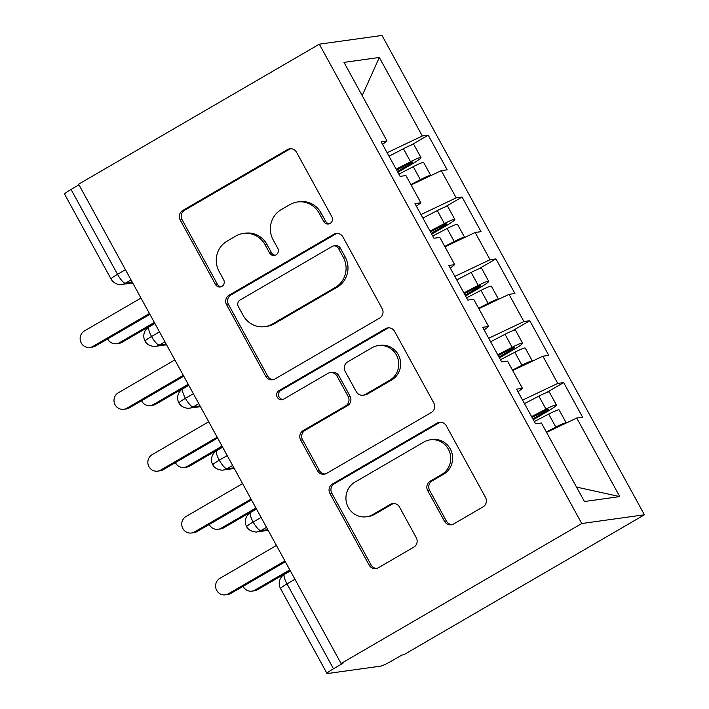 <?xml version="1.0" encoding="UTF-8"?>
<svg xmlns="http://www.w3.org/2000/svg" width="709" height="709" viewBox="0 0 709 709"><rect width="100%" height="100%" fill="white"/><g stroke="black" fill="none" stroke-linecap="round" stroke-linejoin="round"><path stroke-width="1.06" d="M330.128 223.415A4.866 4.688 -97.9 0 0 331.874 216.794L296.557 152.293A6.957 6.7 -97.9 0 0 287.42 149.608L182.683 210.529A6.957 6.7 -97.9 0 0 180.183 219.985L215.501 284.495A4.866 4.688 -97.9 0 0 221.899 286.374A4.866 4.688 -97.9 0 0 223.645 279.754L219.081 271.405A22.254 21.43 -97.9 0 1 227.057 241.149L235.787 236.07A22.254 21.43 -97.9 0 1 243.355 233.456A22.254 21.43 -97.9 0 1 265.042 244.667L269.615 253.016A4.866 4.688 -97.9 0 0 276.014 254.894A4.866 4.688 -97.9 0 0 277.76 248.274L273.195 239.926A22.254 21.43 -97.9 0 1 281.172 209.669L289.901 204.591A22.254 21.43 -97.9 0 1 297.47 201.976A22.254 21.43 -97.9 0 1 319.156 213.187L323.729 221.536A4.866 4.688 -97.9 0 0 330.128 223.415M444.499 521.292A6.957 6.7 -97.9 0 0 453.636 523.978L483.024 506.891A6.957 6.7 -97.9 0 0 485.523 497.434L446.298 425.79A6.957 6.7 -97.9 0 0 437.152 423.105L332.415 484.034A6.957 6.7 -97.9 0 0 329.924 493.491L369.141 565.126A6.957 6.7 -97.9 0 0 378.287 567.812L413.781 547.162A6.957 6.7 -97.9 0 0 416.272 537.706L399.495 507.05A6.957 6.7 -97.9 0 0 390.349 504.365L372.748 514.601A18.602 17.911 -97.9 0 1 366.42 516.79A18.602 17.911 -97.9 0 1 346.905 504.232A18.602 17.911 -97.9 0 1 354.961 482.12L423.92 442.017A18.602 17.911 -97.9 0 1 430.239 439.828A18.602 17.911 -97.9 0 1 449.754 452.386A18.602 17.911 -97.9 0 1 441.698 474.498L430.203 481.181A6.957 6.7 -97.9 0 0 427.713 490.637L444.499 521.292L446.395 521.026A6.957 6.7 -97.9 0 0 452.218 524.598M78.637 184.18L319.316 44.18L581.752 523.526L341.073 663.518L78.637 184.18M379.652 318.075A6.957 6.7 -97.9 0 0 382.151 308.619L342.926 236.983A6.957 6.7 -97.9 0 0 333.788 234.298L229.051 295.219A6.957 6.7 -97.9 0 0 226.552 304.675L265.778 376.319A6.957 6.7 -97.9 0 0 274.915 379.005L379.652 318.075M394.612 331.387L433.837 403.031A6.957 6.7 -97.9 0 1 431.338 412.487L326.601 473.408A6.957 6.7 -97.9 0 1 317.455 470.723L300.669 440.059A6.957 6.7 -97.9 0 1 303.168 430.602L345.646 405.902A6.957 6.7 -97.9 0 0 348.137 396.446L337.005 376.107A6.957 6.7 -97.9 0 0 327.859 373.421L283.644 399.14A4.866 4.688 -97.9 0 1 276.882 396.428A4.866 4.688 -97.9 0 1 278.992 390.641L385.474 328.701A6.957 6.7 -97.9 0 1 394.612 331.387M341.073 663.518L342.97 663.261L333.487 668.773A10.626 1.055 151.3 0 0 327.009 673.479A10.626 1.055 151.3 0 0 327.443 673.55L380.618 666.141A10.626 1.055 151.3 0 0 392.361 660.575L401.843 655.054L403.74 654.788L644.419 514.787L581.752 523.526M644.419 514.787L381.991 35.45L319.316 44.18M362.193 95.626L379.324 57.456L343.998 62.383L386.999 140.931L381.114 141.747L400.08 176.381L405.965 175.566L420.862 202.783L414.978 203.598L433.935 238.233L439.828 237.418L454.726 264.634L448.841 265.45L467.798 300.084L473.692 299.269L488.59 326.477L482.696 327.301L501.662 361.936L507.547 361.12L522.453 388.328L516.56 389.152L535.525 423.787L541.41 422.963L584.42 501.52L619.746 496.592L576.736 418.044L546.559 432.366M379.324 57.456L422.325 136.004L387.114 152.71M410.954 145.23L428.218 135.189L422.325 136.004M428.218 135.189L447.175 169.823L441.29 170.647L456.188 197.855L420.978 214.561M444.818 207.072L462.073 197.04L456.188 197.855M462.073 197.04L481.039 231.675L475.154 232.49L490.052 259.707L454.841 276.413M478.681 268.924L495.937 258.891L490.052 259.707M495.937 258.891L514.902 293.526L509.018 294.341L523.916 321.558L488.705 338.264M512.536 330.775L529.8 320.734L523.916 321.558M529.8 320.734L548.766 355.377L542.872 356.193L557.779 383.409L522.56 400.115M546.4 392.626L563.664 382.585L557.779 383.409M563.664 382.585L582.63 417.229L576.736 418.044M522.453 388.328L518.031 391.829M576.506 487.065L619.746 496.592M488.59 326.477L484.167 329.977M542.872 356.193L512.696 370.515M454.726 264.634L450.304 268.126M509.018 294.341L478.832 308.663M420.862 202.783L416.44 206.275M475.154 232.49L444.968 246.812M78.991 184.819L71.051 189.436L117.526 274.321L125.466 269.712M131.068 279.94L125.458 283.201A10.626 2.676 59.8 0 1 117.526 274.321A10.626 1.055 -28.7 0 0 111.056 279.027L64.581 194.142A10.626 1.055 -28.7 0 1 71.051 189.436M386.999 140.931L382.576 144.423M441.29 170.647L411.105 184.96M159.498 331.865L151.558 336.483A10.626 1.055 151.3 0 0 145.088 341.189A10.626 1.055 151.3 0 0 145.088 341.197A10.626 10.626 0 0 1 149.067 326.902A10.626 2.676 59.8 0 0 151.558 336.483A10.626 2.676 59.8 0 0 159.321 345.053L166.19 344.095M193.353 393.717L185.421 398.334A10.626 1.055 151.3 0 0 178.952 403.04L178.952 403.04A10.626 10.626 0 0 1 182.922 388.745A10.626 2.676 59.8 0 0 185.421 398.334A10.626 2.676 59.8 0 0 193.176 406.904L200.053 405.947M227.217 455.568L219.285 460.185A10.626 1.055 151.3 0 0 212.806 464.891A10.626 1.055 151.3 0 0 212.815 464.891C215.74 470.492 223.814 470.43 223.424 470.005A10.626 10.236 -97.9 0 0 227.04 468.755L233.917 467.798M261.08 517.419L253.148 522.037A10.626 1.055 151.3 0 0 246.67 526.743L246.67 526.743A10.626 10.626 0 0 1 250.649 512.447A10.626 2.676 59.8 0 0 253.148 522.037A10.626 2.676 59.8 0 0 260.903 530.607L267.78 529.65M329.41 223.752A4.866 4.688 -97.9 0 1 325.626 221.27L321.062 212.922A22.254 21.43 -97.9 0 0 299.366 201.71L297.47 201.976M243.355 233.456L245.252 233.19A22.254 21.43 -97.9 0 1 266.947 244.401L271.512 252.75A4.866 4.688 -97.9 0 0 275.296 255.231M290.743 148.73A6.957 6.7 -97.9 0 0 289.316 149.342L184.579 210.263A6.957 6.7 -97.9 0 0 182.089 219.719L217.397 284.229A4.866 4.688 -97.9 0 0 221.181 286.711M337.112 233.421A6.957 6.7 -97.9 0 0 335.685 234.032L230.948 294.962A6.957 6.7 -97.9 0 0 228.449 304.409L267.674 376.054A6.957 6.7 -97.9 0 0 273.488 379.616M338.441 248.398A4.866 4.688 -97.9 0 0 332.042 246.519L240.103 299.996A4.866 4.688 -97.9 0 0 238.357 306.616L243.178 315.416A22.254 21.43 -97.9 0 0 264.865 326.636A22.254 21.43 -97.9 0 0 272.433 324.013L335.277 287.464A22.254 21.43 -97.9 0 0 343.253 257.207L338.441 248.398L340.338 248.132A4.866 4.688 -97.9 0 0 335.596 245.686L333.691 245.952M264.865 326.636L266.77 326.37A22.254 21.43 -97.9 0 0 274.33 323.756L272.433 324.013M340.338 248.132L345.159 256.942A22.254 21.43 -97.9 0 1 337.174 287.198L274.33 323.756M330.226 372.597L332.122 372.331A6.957 6.7 -97.9 0 1 338.902 375.841L350.042 396.18A6.957 6.7 -97.9 0 1 347.543 405.637L305.065 430.345A6.957 6.7 -97.9 0 0 302.575 439.802L319.36 470.457A6.957 6.7 -97.9 0 0 325.174 474.02M388.798 327.824A6.957 6.7 -97.9 0 0 387.371 328.435L280.888 390.375A4.866 4.688 -97.9 0 0 282.918 399.477M389.72 380.263A18.602 17.911 -97.9 0 0 397.784 358.151A18.602 17.911 -97.9 0 0 378.26 345.593A18.602 17.911 -97.9 0 0 371.941 347.782L347.649 361.909A6.957 6.7 -97.9 0 0 345.15 371.365L356.29 391.705A6.957 6.7 -97.9 0 0 365.427 394.39L389.72 380.263L391.625 379.997A18.602 17.911 -97.9 0 0 399.681 357.885A18.602 17.911 -97.9 0 0 380.166 345.327L378.26 345.593M363.061 395.205L364.967 394.94A6.957 6.7 -97.9 0 0 367.333 394.124L365.427 394.39M391.625 379.997L367.333 394.124M430.239 439.828L432.136 439.562A18.602 17.911 -97.9 0 1 451.66 452.12A18.602 17.911 -97.9 0 1 443.595 474.232L432.109 480.915A6.957 6.7 -97.9 0 0 429.61 490.371L446.395 521.026M366.42 516.79L368.326 516.524A18.602 17.911 -97.9 0 0 374.644 514.335L372.748 514.601M393.672 503.487A6.957 6.7 -97.9 0 0 392.245 504.099L374.644 514.335M440.475 422.227A6.957 6.7 -97.9 0 0 439.057 422.839L334.32 483.768A6.957 6.7 -97.9 0 0 331.821 493.225L371.046 564.86A6.957 6.7 -97.9 0 0 376.86 568.423M396.597 170.036L409.244 163.46A4.963 0.496 -28.7 0 1 412.691 161.98A4.963 0.496 -28.7 0 1 412.895 162.007A4.963 0.496 -28.7 0 1 409.899 164.196L397.386 171.481M396.145 169.212L410.538 161.732A14.171 1.409 -28.7 0 1 420.402 157.495A14.171 1.409 -28.7 0 1 420.969 157.584L413.861 144.601A14.171 1.409 151.3 0 0 413.285 144.512A14.171 1.409 151.3 0 0 403.43 148.748L389.037 156.219M420.969 157.584A14.171 1.409 -28.7 0 1 412.408 163.823L398.733 171.791A2.836 2.721 81.6 0 0 397.944 172.491M398.857 174.157L413.25 166.686A14.171 1.409 -28.7 0 1 423.105 162.441A14.171 1.409 -28.7 0 1 423.681 162.538L430.788 175.522A14.171 1.409 151.3 0 0 430.221 175.433A14.171 1.409 151.3 0 0 420.357 179.669L410.901 184.588M119.511 342.695L121.983 342.35A8.854 8.526 82.1 0 1 118.97 343.395L116.498 343.741A8.854 8.526 -97.9 0 0 119.511 342.695L154.332 322.444M107.679 338.911A8.854 8.526 -97.9 0 0 116.498 343.741M121.983 342.35L154.784 323.269M140.985 298.055L84.46 330.935A8.854 8.526 -97.9 0 0 89.91 347.445A8.854 8.526 -97.9 0 0 92.923 346.4L95.396 346.054A8.854 8.526 82.1 0 1 92.383 347.1L89.91 347.445M149.9 314.353L95.396 346.054M149.448 313.52L92.923 346.4M430.46 231.878L443.098 225.311A4.963 0.496 -28.7 0 1 446.555 223.831A4.963 0.496 -28.7 0 1 446.759 223.858A4.963 0.496 -28.7 0 1 443.754 226.047L431.249 233.332M430.008 231.063L444.401 223.583A14.171 1.409 -28.7 0 1 454.256 219.347A14.171 1.409 -28.7 0 1 454.832 219.435L447.725 206.452A14.171 1.409 151.3 0 0 447.149 206.354A14.171 1.409 151.3 0 0 437.293 210.6L422.901 218.071M454.832 219.435A14.171 1.409 -28.7 0 1 446.271 225.675L432.596 233.642A2.836 2.721 81.6 0 0 431.808 234.342M432.72 236.008L447.113 228.528A14.171 1.409 -28.7 0 1 456.968 224.292A14.171 1.409 -28.7 0 1 457.544 224.39L464.652 237.373A14.171 1.409 151.3 0 0 464.076 237.285A14.171 1.409 151.3 0 0 454.221 241.521L444.765 246.431M153.374 404.547L155.847 404.201A8.854 8.526 82.1 0 1 152.834 405.247L150.361 405.592A8.854 8.526 -97.9 0 0 153.374 404.547L188.195 384.296M141.543 400.762A8.854 8.526 -97.9 0 0 150.361 405.592M155.847 404.201L188.647 385.12M464.324 293.73L476.962 287.163A4.963 0.496 -28.7 0 1 480.418 285.683A4.963 0.496 -28.7 0 1 480.613 285.709A4.963 0.496 -28.7 0 1 477.618 287.898L465.113 295.183M463.872 292.914L478.265 285.435A14.171 1.409 -28.7 0 1 488.12 281.198A14.171 1.409 -28.7 0 1 488.696 281.287L481.588 268.303A14.171 1.409 151.3 0 0 481.012 268.206A14.171 1.409 151.3 0 0 471.148 272.442L456.764 279.922M488.696 281.287A14.171 1.409 -28.7 0 1 480.135 287.526L466.46 295.493A2.836 2.721 81.6 0 0 465.671 296.194M466.584 297.86L480.977 290.38A14.171 1.409 -28.7 0 1 490.832 286.144A14.171 1.409 -28.7 0 1 491.408 286.232L498.516 299.225A14.171 1.409 151.3 0 0 497.94 299.136A14.171 1.409 151.3 0 0 488.084 303.372L478.628 308.282M187.238 466.398L189.702 466.052A8.854 8.526 82.1 0 1 186.697 467.098L184.225 467.444A8.854 8.526 -97.9 0 0 187.238 466.398L222.059 446.138M175.407 462.614A8.854 8.526 -97.9 0 0 184.225 467.444M189.702 466.052L222.511 446.971M498.188 355.581L510.826 349.014A4.963 0.496 -28.7 0 1 514.273 347.534A4.963 0.496 -28.7 0 1 514.477 347.561A4.963 0.496 -28.7 0 1 511.481 349.741L498.976 357.026M497.736 354.766L512.128 347.286A14.171 1.409 -28.7 0 1 521.984 343.05A14.171 1.409 -28.7 0 1 522.56 343.138L515.452 330.146A14.171 1.409 151.3 0 0 514.876 330.057A14.171 1.409 151.3 0 0 505.012 334.293L490.628 341.773M522.56 343.138A14.171 1.409 -28.7 0 1 513.998 349.377L500.315 357.345A2.836 2.721 81.6 0 0 499.526 358.036M500.448 359.711L514.831 352.231A14.171 1.409 -28.7 0 1 524.695 347.995A14.171 1.409 -28.7 0 1 525.272 348.084L532.379 361.076A14.171 1.409 151.3 0 0 531.803 360.987A14.171 1.409 151.3 0 0 521.948 365.224L512.492 370.133M221.102 528.249L223.565 527.904A8.854 8.526 82.1 0 1 220.561 528.949L218.088 529.286A8.854 8.526 -97.9 0 0 221.102 528.249L255.922 507.99M209.27 524.465A8.854 8.526 -97.9 0 0 218.088 529.286M223.565 527.904L256.374 508.823M532.042 417.433L544.689 410.865A4.963 0.496 -28.7 0 1 548.137 409.377A4.963 0.496 -28.7 0 1 548.341 409.412A4.963 0.496 -28.7 0 1 545.345 411.592L532.84 418.877M531.599 416.617L545.992 409.137A14.171 1.409 -28.7 0 1 555.847 404.901A14.171 1.409 -28.7 0 1 556.423 404.99L549.307 391.997A14.171 1.409 151.3 0 0 548.731 391.909A14.171 1.409 151.3 0 0 538.875 396.145L524.483 403.625M556.423 404.99A14.171 1.409 -28.7 0 1 547.862 411.22L534.178 419.196A2.836 2.721 81.6 0 0 533.39 419.888M534.302 421.563L548.695 414.083A14.171 1.409 -28.7 0 1 558.559 409.846A14.171 1.409 -28.7 0 1 559.126 409.935L566.243 422.927A14.171 1.409 151.3 0 0 565.667 422.839A14.171 1.409 151.3 0 0 555.812 427.075L546.347 431.985M254.956 590.101L257.429 589.755A8.854 8.526 82.1 0 1 254.416 590.792L251.952 591.138A8.854 8.526 -97.9 0 0 254.956 590.101L289.786 569.841M243.125 586.308A8.854 8.526 -97.9 0 0 251.952 591.138M257.429 589.755L290.238 570.674M174.848 359.906L118.323 392.786A8.854 8.526 -97.9 0 0 123.774 409.297A8.854 8.526 -97.9 0 0 126.787 408.251L129.251 407.905A8.854 8.526 82.1 0 1 126.246 408.951L123.774 409.297M183.764 376.204L129.251 407.905M183.312 375.371L126.787 408.251M208.712 421.758L152.178 454.637A8.854 8.526 -97.9 0 0 157.637 471.148A8.854 8.526 -97.9 0 0 160.651 470.102L163.114 469.757A8.854 8.526 82.1 0 1 160.11 470.803L157.637 471.148M217.628 438.047L163.114 469.757M217.176 437.223L160.651 470.102M242.567 483.609L186.042 516.489A8.854 8.526 -97.9 0 0 191.501 532.991A8.854 8.526 -97.9 0 0 194.505 531.954L196.978 531.608A8.854 8.526 82.1 0 1 193.965 532.654L191.501 532.991M251.491 499.898L196.978 531.608M251.039 499.074L194.505 531.954M276.43 545.46L219.905 578.34A8.854 8.526 -97.9 0 0 225.365 594.842A8.854 8.526 -97.9 0 0 228.369 593.805L230.842 593.46A8.854 8.526 82.1 0 1 227.828 594.505L225.365 594.842M285.355 561.75L230.842 593.46M284.903 560.925L228.369 593.805M294.944 579.271L287.012 583.888L333.487 668.773M290.362 570.896L284.513 574.299A10.626 2.676 59.8 0 0 287.012 583.888A10.626 1.055 151.3 0 0 280.534 588.594L327.009 673.479M132.707 282.944L121.842 284.451A10.626 10.236 -97.9 0 0 125.458 283.201L132.326 282.244M164.931 341.791L159.321 345.053A10.626 10.236 -97.9 0 1 155.705 346.311L166.571 344.796M198.786 403.643L193.176 406.904A10.626 10.236 -97.9 0 1 189.56 408.154L200.434 406.647M232.649 465.494L227.04 468.755A10.626 2.676 59.8 0 1 219.285 460.185A10.626 2.676 59.8 0 1 216.786 450.596A10.626 10.626 0 0 0 212.806 464.891M266.513 527.345L260.903 530.607A10.626 10.236 -97.9 0 1 257.287 531.856L268.162 530.341M321.062 212.922L319.156 213.187M271.512 252.75L269.615 253.016M266.947 244.401L265.042 244.667M217.397 284.229L215.501 284.495M182.089 219.719L180.183 219.985M184.579 210.263L182.683 210.529M289.316 149.342L287.42 149.608M325.626 221.27L323.729 221.536M267.674 376.054L265.778 376.319M228.449 304.409L226.552 304.675M230.948 294.962L229.051 295.219M335.685 234.032L333.788 234.298M337.174 287.198L335.277 287.464M345.159 256.942L343.253 257.207M319.36 470.457L317.455 470.723M302.575 439.802L300.669 440.059M305.065 430.345L303.168 430.602M347.543 405.637L345.646 405.902M350.042 396.18L348.137 396.446M338.902 375.841L337.005 376.107M280.888 390.375L278.992 390.641M387.371 328.435L385.474 328.701M429.61 490.371L427.713 490.637M432.109 480.915L430.203 481.181M443.595 474.232L441.698 474.498M392.245 504.099L390.349 504.365M371.046 564.86L369.141 565.126M331.821 493.225L329.924 493.491M334.32 483.768L332.415 484.034M439.057 422.839L437.152 423.105M397.652 171.95L398.733 171.791M413.25 166.686L420.357 179.669M409.439 163.362L409.899 164.196M403.43 148.748L410.538 161.732M431.515 233.802L432.596 233.642M447.113 228.528L454.221 241.521M443.302 225.214L443.754 226.047M437.293 210.6L444.401 223.583M465.37 295.653L466.46 295.493M480.977 290.38L488.084 303.372M477.166 287.056L477.618 287.898M471.148 272.442L478.265 285.435M499.233 357.504L500.315 357.345M514.831 352.231L521.948 365.224M511.029 348.908L511.481 349.741M505.012 334.293L512.128 347.286M533.097 419.356L534.178 419.196M548.695 414.083L555.812 427.075M544.884 410.759L545.345 411.592M538.875 396.145L545.992 409.137M154.908 323.499L149.067 326.902M111.056 279.027A10.626 10.626 0 0 0 121.842 284.451M188.771 385.35L182.922 388.745M155.705 346.311C156.086 346.728 148.013 346.79 145.088 341.197M222.635 447.202L216.786 450.596M189.56 408.154C189.95 408.579 181.876 408.641 178.952 403.04M256.498 509.044L250.649 512.447M223.424 470.005L234.298 468.489M284.513 574.299A10.626 10.626 0 0 0 280.534 588.594M257.287 531.856C257.677 532.282 249.595 532.344 246.67 526.743"/></g></svg>
